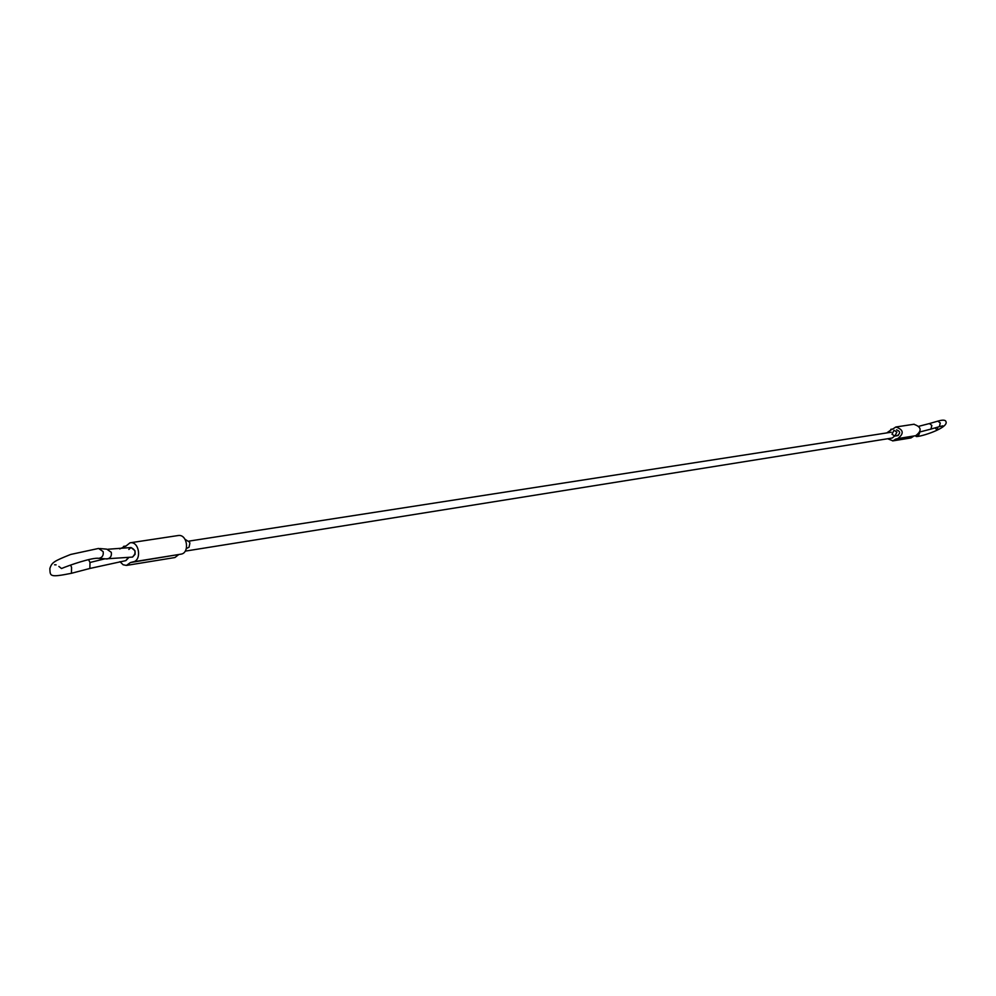 <?xml version="1.0" encoding="UTF-8"?>
<svg xmlns="http://www.w3.org/2000/svg" width="996" height="996" viewBox="0 0 996 996"><rect width="100%" height="100%" fill="white"/><g stroke="black" fill="none" stroke-linecap="round" stroke-linejoin="round"><path stroke-width="1.49" d="M128.708 557.648L125.87 560.636M178.023 535.587C187.397 533.595 189.9 553.054 181.023 554.137M119.956 561.644L123.093 564.757L126.405 565.417L130.439 562.553L178.658 554.523M178.433 554.809L174.96 557.511M130.439 562.553L133.041 561.869C141.992 560.785 139.415 540.84 129.966 542.845L125.695 546.281M119.757 548.945L124.986 546.393M128.833 549.443L130.962 547.563C135.954 550.004 136.44 553.178 132.431 557.088M894.545 436.099L892.267 438.003M913.855 424.284C921.524 426.911 922.147 430.72 915.722 435.688M887.648 438.75L892.964 440.855L895.74 439.074L913.892 435.987M913.718 436.161L910.979 437.929M895.74 439.074L897.757 438.589C904.244 433.546 903.609 429.687 895.865 426.998L892.491 429.214M886.739 432.936L891.943 429.288M896.512 429.861C900.297 431.243 900.596 433.173 897.408 435.663M892.005 434.244L894.906 436.074L896.886 432.077L893.997 430.247L892.005 434.244M186.389 548.535L189.041 547.227L189.863 543.268L189.589 542.16L184.945 539.259M937.497 427.197C938.058 430.571 937.286 430.795 935.194 427.857M896.599 435.625L898.38 435.339M107.942 549.244L131.074 547.539L134.933 550.664L135.107 554.311L132.568 557.075L105.887 558.856M99.861 548.547L106.784 549.145L111.278 552.307C111.863 555.992 110.469 558.208 107.107 558.955L97.982 558.283M70.567 565.081L71.563 567.284L71.451 573.298C49.352 577.68 50.211 576.261 49.862 568.542C51.792 562.379 53.821 561.221 70.654 554.461L98.604 548.435L103.136 551.61C103.721 555.332 102.327 557.573 98.928 558.32C92.167 557.25 68.761 565.454 61.503 568.517L58.876 566.438M89.989 568.43L125.745 560.648L128.297 557.71M918.972 426.251L929.405 423.561L931.858 425.429L930.936 429.089L920.03 431.928M929.405 423.561L937.846 421.134L940.286 423.001L939.353 426.649L930.936 429.089M915.075 435.8L918.312 435.899L919.607 432.961M71.575 573.26L89.852 568.467L90.001 562.479L88.557 559.652M105.028 558.793L90.001 562.479M174.537 557.598L126.517 565.404M126.094 545.995L123.529 546.393M178.409 535.499L130.364 542.77M181.322 554.1L133.34 561.831M892.167 438.028L185.356 551.112M891.246 432.227L189.103 541.089M910.655 437.991L892.64 440.917M892.802 429.027L890.822 429.326M914.166 424.221L896.176 426.948M915.947 435.65L897.994 438.551M897.521 435.65L894.906 436.074M56.087 564.844L54.568 564.794M915.598 435.713L915.947 436.236C915.461 438.315 946.474 429.425 946.2 422.391M937.846 421.134C943.025 419.615 945.752 419.889 946.038 421.943M939.353 426.649L942.801 425.84"/></g></svg>
